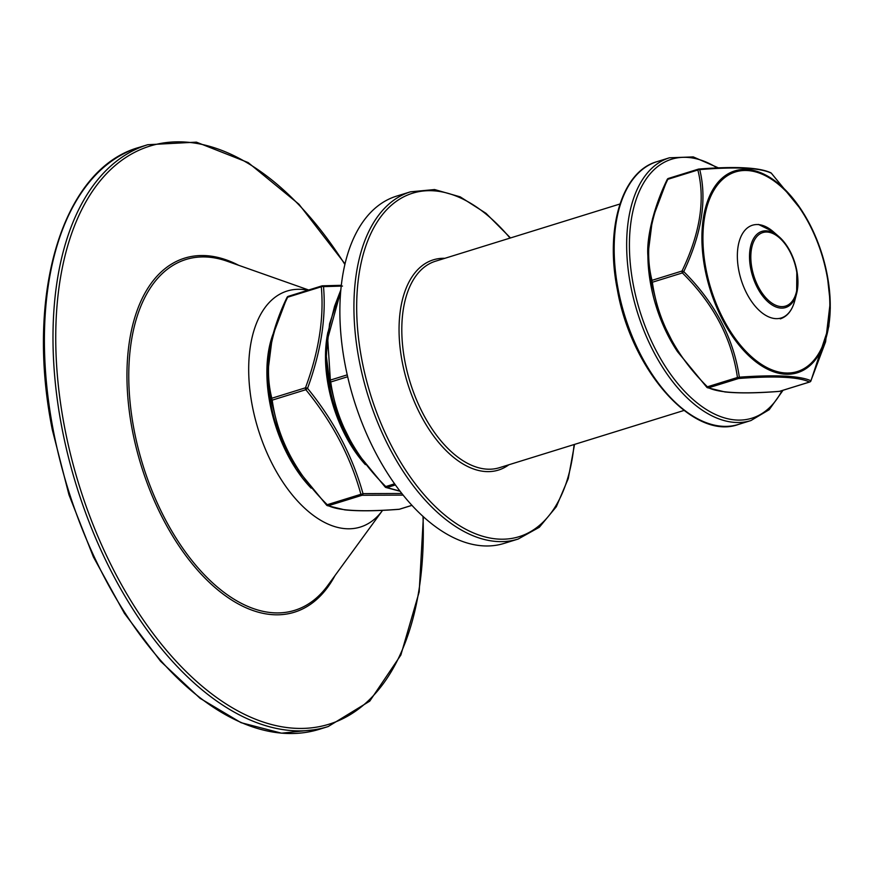 <?xml version="1.0" encoding="UTF-8"?>
<svg xmlns="http://www.w3.org/2000/svg" width="874" height="874" viewBox="0 0 874 874"><rect width="100%" height="100%" fill="white"/><g stroke="black" fill="none" stroke-linecap="round" stroke-linejoin="round"><path stroke-width="1.31" d="M706.826 387.28A1.967 1.879 -66.6 0 0 708.585 387.805A1.967 1.093 -107.2 0 1 707.416 386.811L706.815 387.28L677.208 351.228L660.143 317.087L651.228 281.69L647.863 255.634L652.528 218.697L667.223 179.694A1.967 0.634 25 0 1 667.212 179.476A1.967 0.634 25 0 1 667.834 179.312C649.721 217.025 644.444 250.696 651.993 280.336L682.015 271.027A1.967 0.634 25 0 1 683.752 271.606C714.987 302.841 733.515 338.041 739.338 377.175C775.981 374.585 799.841 375.776 810.908 380.747L825.58 341.832L830.213 302.415A105.678 58.667 -107.2 0 1 777.084 372.848A105.678 58.667 -107.2 0 1 704.936 268.788A105.678 58.667 -107.2 0 1 727.43 174.221A105.678 58.667 -107.2 0 1 801.655 210.339A105.678 58.667 -107.2 0 1 827.208 274.873A105.678 58.667 -107.2 0 1 830.213 302.415L827.208 274.884C822.532 251.067 814.011 229.545 801.655 210.339L771.316 173.172C760.282 167.808 736.421 166.617 699.735 169.6C707.121 199.458 701.8 233.456 683.752 271.606L682.386 272.928L652.354 282.236C657.925 321.14 676.279 355.991 707.416 386.811L737.438 377.492C731.866 338.599 713.512 303.737 682.386 272.928A1.967 1.093 -107.2 0 1 682.015 271.027C700.129 233.303 705.405 199.633 697.856 169.993A1.967 1.398 -13 0 1 699.735 169.6A1.967 1.114 -94.1 0 0 698.883 169.043A1.967 1.114 -94.1 0 0 698.654 169.097A1.967 1.093 -107.2 0 0 698.435 169.119L668.413 178.427A1.967 1.093 -107.2 0 1 668.632 178.405M770.693 172.735A1.967 1.879 113.4 0 1 771.316 173.172L771.316 173.161A1.967 1.967 0 0 0 770.693 172.735C759.342 167.415 735.405 166.191 698.883 169.043A1.967 1.967 0 0 0 698.435 169.119A1.967 1.093 -107.2 0 0 697.856 169.993L667.834 179.312A1.967 1.093 -107.2 0 1 668.413 178.427A1.967 1.967 0 0 0 667.212 179.476C654.342 205.565 646.465 237.029 647.863 255.623L647.918 258.016A105.678 58.667 72.8 0 0 650.922 285.547A105.678 58.667 72.8 0 0 676.476 350.103C664.109 330.896 655.598 309.374 650.922 285.558L647.918 258.016M809.969 381.851A1.967 1.093 -107.2 0 1 809.717 382.004A1.967 1.967 0 0 0 810.908 380.966A1.967 0.634 25 0 0 810.908 380.747A1.967 1.879 113.4 0 1 809.499 382.036C798.716 376.891 775.085 375.711 738.606 378.497L708.585 387.805C719.335 392.961 742.966 394.141 779.466 391.344A1.967 1.114 85.9 0 1 779.247 391.399A1.967 1.114 85.9 0 1 779.018 391.377M738.606 378.497A1.967 1.114 -94.1 0 0 739.338 377.175A1.967 0.874 -9.1 0 1 737.438 377.492A1.967 1.093 -107.2 0 0 738.606 378.497M830.3 307.757L828.825 326.526L810.908 380.966A1.967 0.634 25 0 1 810.755 381.097M677.448 351.599L706.815 387.28A1.967 1.967 0 0 0 707.437 387.706L724.983 391.956C738.639 393.366 756.72 393.18 779.247 391.399A1.967 1.967 0 0 0 779.684 391.323A1.967 1.093 -107.2 0 1 779.466 391.344L809.499 382.036A1.967 1.093 -107.2 0 0 809.717 382.004L779.684 391.323A1.967 1.093 -107.2 0 0 779.881 391.213M651.228 281.69A1.967 0.874 -9.1 0 0 652.354 282.236A1.967 1.093 -107.2 0 1 651.993 280.336A1.967 1.398 -13 0 0 651.228 281.69M288.464 296.308A1.967 1.093 72.8 0 0 288.245 296.341A1.967 1.967 0 0 0 287.043 297.389C274.163 323.467 266.297 354.942 267.684 373.526L267.75 376.17A105.153 58.372 72.8 0 0 270.732 403.559A105.153 58.372 72.8 0 0 296.166 467.798L279.975 434.99L271.06 399.593L267.684 373.537L272.36 336.599L287.043 297.597A1.967 0.634 25 0 1 287.043 297.389A1.967 0.634 25 0 1 287.655 297.215C269.553 334.928 264.276 368.609 271.825 398.238A1.967 1.398 167 0 0 271.06 399.593A1.967 0.874 -9.1 0 0 272.185 400.15C277.757 439.043 296.111 473.905 327.237 504.713L360.896 494.28C350.638 456.905 332.295 422.044 305.834 389.706L307.561 388.34C334.021 420.864 352.495 455.955 362.994 493.624L401.887 493.471M398.85 509.28A1.967 1.114 -94.1 0 0 399.079 509.313C376.552 511.082 358.46 511.268 344.815 509.87L327.269 505.609A1.967 1.879 -66.6 0 1 326.658 505.183L297.04 469.13M518.151 539.05L504.101 543.399A181.77 100.903 -107.2 0 1 345.088 364.534A181.77 100.903 -107.2 0 1 396.414 196.18L410.463 191.821A181.77 100.903 -107.2 0 0 359.138 360.186A181.77 100.903 -107.2 0 0 518.151 539.05L539.334 527.262L556.334 506.723L568.253 478.591L574.546 444.407M340.663 291.621L327.695 338.675L330.361 380.081A1.967 1.398 -13 0 0 329.596 381.435A1.967 0.874 -9.1 0 0 330.733 381.993C336.293 420.886 354.647 455.747 385.784 486.556L385.183 487.026L355.576 450.973L338.511 416.832L329.596 381.435L326.231 355.379L329.585 323.751L340.784 290.201M342.488 286.071L323.511 286.628C326.231 317.819 320.922 351.719 307.561 388.34A1.967 0.798 19.7 0 0 305.474 387.805C318.857 351.61 324.134 317.939 321.304 286.781L287.655 297.215A1.967 1.093 72.8 0 1 288.245 296.341L321.894 285.896A1.967 1.093 72.8 0 0 321.304 286.781A1.967 1.3 175.6 0 1 323.511 286.628A1.967 1.311 -92.2 0 0 322.397 285.809A1.967 1.311 -92.2 0 0 322.113 285.874A1.967 1.093 72.8 0 0 321.894 285.896A1.967 1.967 0 0 1 322.397 285.809L341.286 285.317M403.198 495.11L362.054 495.274A1.967 1.311 -92.2 0 0 362.994 493.624A1.967 0.754 -16 0 1 360.896 494.28A1.967 1.093 72.8 0 0 362.054 495.274L328.406 505.718C339.167 510.864 362.797 512.044 399.298 509.247L411.982 505.314M395.441 484.928L386.953 487.561L400.063 491.133M394.644 483.803L385.784 486.556A1.967 1.093 -107.2 0 0 386.953 487.561A1.967 1.879 113.4 0 1 385.805 487.463A1.967 1.967 0 0 1 385.183 487.026L355.827 451.355M400.183 491.286L385.805 487.463A1.967 1.879 113.4 0 1 385.205 487.026M412.015 505.347L399.516 509.225A1.967 1.967 0 0 1 399.079 509.313A1.967 1.114 -94.1 0 0 399.298 509.247A1.967 1.093 72.8 0 0 399.516 509.225A1.967 1.093 72.8 0 0 399.713 509.127M327.269 505.609A1.967 1.879 -66.6 0 0 328.406 505.718A1.967 1.093 72.8 0 1 327.237 504.713L326.647 505.183A1.967 1.967 0 0 0 327.269 505.609M705.93 268.733A104.498 58.012 72.8 0 0 785.693 372.979A104.498 58.012 72.8 0 0 826.837 274.764A104.498 58.012 72.8 0 0 747.073 170.517A104.498 58.012 72.8 0 0 705.93 268.733M329.29 385.292A105.678 58.667 72.8 0 0 354.844 449.848C342.488 430.642 333.966 409.13 329.29 385.314L326.286 357.772A105.678 58.667 72.8 0 0 329.29 385.292M365.376 464.629A101.526 56.362 -107.2 0 1 328.406 386.428A101.526 56.362 -107.2 0 1 327.914 332.12M796.804 270.623A39.876 22.134 -107.2 0 1 796.64 293.456A39.876 22.134 -107.2 0 1 773.468 305.78A39.876 22.134 -107.2 0 1 750.657 268.318A39.876 22.134 -107.2 0 1 755.868 235.379A39.876 22.134 -107.2 0 1 779.051 236.734A39.876 22.134 -107.2 0 1 796.782 270.503M751.924 268.22A38.489 21.369 72.8 0 0 781.301 306.61A38.489 21.369 72.8 0 0 796.454 270.437A38.489 21.369 72.8 0 0 767.077 232.047A38.489 21.369 72.8 0 0 751.924 268.22M794.728 300.809L796.64 293.456L796.826 270.558C793.811 256.126 787.878 244.851 779.051 236.734L773.315 231.741A48.551 26.952 72.8 0 0 745.096 230.091A48.551 26.952 72.8 0 0 738.749 270.208A48.551 26.952 72.8 0 0 766.52 315.809A48.551 26.952 72.8 0 0 794.728 300.809C792.106 310.499 787.299 316.519 780.285 318.868M334.982 575.595A185.364 102.903 -107.2 0 1 225.503 595.839A185.364 102.903 -107.2 0 1 132.258 429.8A185.364 102.903 -107.2 0 1 238.755 265.335M308.675 290.004L227.207 261.25A183.66 101.952 72.8 0 0 134.028 429.604A183.66 101.952 72.8 0 0 220.303 589.458A183.66 101.952 72.8 0 0 327.761 585.493L382.572 510.35A123.562 68.598 -107.2 0 1 310.27 513.016A123.562 68.598 -107.2 0 1 252.225 405.47A123.562 68.598 -107.2 0 1 307.899 290.244M423.387 516.687L419.181 591.916L400.871 655.019L369.757 701.134L328.165 726.556A304.589 169.086 -107.2 0 1 61.726 426.84A304.589 169.086 -107.2 0 1 147.717 144.723L139.13 147.378A304.589 169.086 72.8 0 0 53.139 429.505A304.589 169.086 72.8 0 0 319.578 729.222L281.515 733.177L241.016 722.667L200.048 698.293L160.565 661.257L124.447 613.395L93.42 557L68.98 494.837L52.342 429.921C24.898 293.631 62.72 168.54 139.13 147.378M344.859 264.407A302.623 167.994 72.8 0 0 130.51 154.6A302.623 167.994 72.8 0 0 64.425 426.414A302.623 167.994 72.8 0 0 273.114 724.928A302.623 167.994 72.8 0 0 422.994 516.316M619.95 204.003L435.416 261.239A108.081 60 72.8 0 0 404.902 361.344A108.081 60 72.8 0 0 499.447 467.688L683.981 410.463M508.865 464.771A110.048 61.093 -107.2 0 1 402.204 361.77A110.048 61.093 -107.2 0 1 444.833 258.311M618.115 289.076A137.557 76.366 72.8 0 0 738.443 424.436C693.672 440.999 631.225 370.347 617.317 289.502C604.95 227.994 621.993 171.424 656.953 161.668A137.557 76.366 72.8 0 0 618.115 289.076M783.06 390.274L769.175 409.709L750.93 420.558A137.557 76.366 -107.2 0 1 630.602 285.208A137.557 76.366 -107.2 0 1 669.44 157.79L656.953 161.668M717.215 167.939A135.59 75.273 72.8 0 0 633.3 284.782A135.59 75.273 72.8 0 0 701.909 406.519A135.59 75.273 72.8 0 0 782.011 390.602M510.045 238.089A179.804 99.822 72.8 0 0 392.896 203.959A179.804 99.822 72.8 0 0 361.836 359.76A179.804 99.822 72.8 0 0 475.347 533.708A179.804 99.822 72.8 0 0 574.076 444.549M272.95 334.327A106.508 59.126 72.8 0 0 269.946 403.526A106.508 59.126 72.8 0 0 311.155 488.14M305.834 389.706L272.185 400.15A1.967 1.093 72.8 0 1 271.825 398.238L305.474 387.805A1.967 1.093 72.8 0 0 305.834 389.706M347.666 376.738L330.733 381.993A1.967 1.093 -107.2 0 1 330.361 380.081L347.24 374.848M676.476 350.103L677.208 351.228M771.316 173.161L800.923 209.214M328.165 726.556L319.578 729.222M750.93 420.558L738.443 424.436M354.844 449.848L355.576 450.973M326.286 357.772L327.663 333.737L334.589 306.195L340.805 289.971M510.514 237.947L485.988 213.311L460.237 196.868L434.597 189.549L410.463 191.821M718.439 167.884L693.268 156.905L669.44 157.79M326.647 505.183L297.291 469.513M344.99 263.882L298.952 204.232L248.14 162.564L196.399 142.145L147.717 144.723M758.435 224.41L773.315 231.741"/></g></svg>
